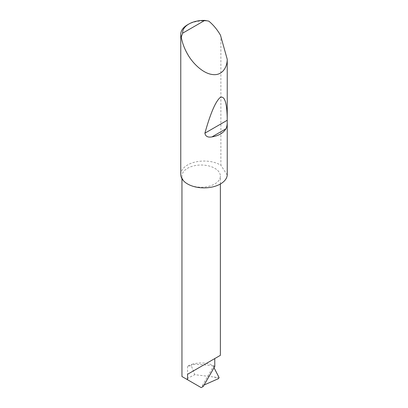<?xml version="1.0" encoding="UTF-8"?>
<svg xmlns="http://www.w3.org/2000/svg" width="408" height="408" viewBox="0 0 408 408"><rect width="100%" height="100%" fill="white"/><g stroke="black" fill="none" stroke-linecap="round" stroke-linejoin="round"><path stroke-width="0.31" stroke-dasharray="2.04 1.53" d="M187.573 183.957A19.217 11.098 0 0 0 208.519 186.364A19.217 11.098 0 0 0 220.381 176.113A19.217 11.098 0 0 0 214.751 168.264A19.217 11.098 0 0 0 193.81 165.862A19.217 11.098 0 0 0 181.948 176.113A19.217 11.098 0 0 0 187.573 183.957M187.573 24.766A23.246 13.423 180 0 1 208.789 21.124M180.764 174.466A23.246 13.423 180 0 1 195.116 162.068A23.246 13.423 180 0 1 220.453 164.975A23.246 13.423 180 0 1 220.881 165.235L220.881 35.909M201.164 387.6L186.38 379.068L187.573 378.379L194.749 374.671L214.231 377.058L218.535 378.604M203.174 386.56L202.24 385.825L204.061 385.019M214.812 366.394L213.394 366.506L202.24 385.825M213.394 366.506L214.032 367.751M219.086 377.558L214.231 377.058M191.281 365.67L191.872 364.37A19.217 11.098 0 0 0 187.573 366.236L191.281 365.67L194.749 374.671M227.236 175.093L220.881 165.235M214.751 366.236A19.217 11.098 0 0 0 206.402 363.406A19.217 11.098 0 0 0 191.872 364.37C199.742 364.298 207.366 364.92 214.751 366.236M187.573 366.236L187.573 378.379M220.381 183.998L220.381 176.113M181.948 178.689L181.948 176.113"/><path stroke-width="0.61" d="M187.573 374.274L214.751 358.586C224.624 352.884 219.274 355.975 214.751 358.586L214.812 366.394L203.174 386.56L201.164 387.6L187.573 379.756L187.573 374.274L220.381 355.332L220.381 183.998M182.641 33.186L204.785 20.4L208.789 21.124C213.287 24.847 217.173 29.519 220.453 35.144L227.236 59.293C227.236 67.259 222.253 75.965 212.405 74.511C202.654 73.409 192.219 62.694 187.573 54.126C184.339 48.475 182.238 42.774 181.264 37.016A23.246 13.423 180 0 1 180.764 34.257A23.246 13.423 180 0 1 187.573 24.766L188.889 24.011A21.389 12.347 0 0 0 182.641 33.186L181.264 37.016M227.236 122.135C227.236 125.032 226.777 127.281 225.859 128.872C223.268 133.1 218.632 135.777 211.961 136.899C207.83 137.629 205.474 136.389 204.893 133.181C210.518 113.123 215.679 101.179 220.376 97.344C224.752 95.696 227.037 103.142 227.236 119.677L227.236 175.093A23.246 13.423 180 0 1 212.405 186.981A23.246 13.423 180 0 1 187.573 183.957A23.246 13.423 180 0 1 180.764 174.466L180.764 34.257M227.236 59.293L227.236 119.677M204.061 385.019L218.535 378.604L219.086 377.558L214.032 367.751M181.948 178.689L181.948 376.502L187.573 379.756M204.785 20.4A21.389 12.347 0 0 0 188.889 24.011M225.859 128.872L211.961 136.899M227.179 120.314L204.893 133.181"/></g></svg>
